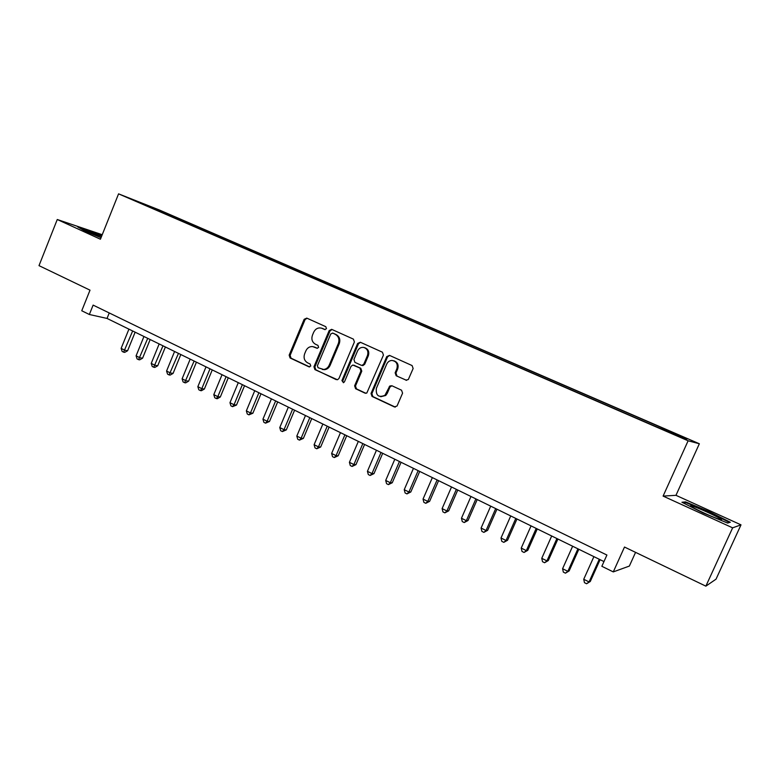 <?xml version="1.0" encoding="UTF-8"?>
<svg xmlns="http://www.w3.org/2000/svg" width="780" height="780" viewBox="0 0 780 780"><rect width="100%" height="100%" fill="white"/><g stroke="black" fill="none" stroke-linecap="round" stroke-linejoin="round"><path stroke-width="1.17" d="M326.479 328.673L325.806 326.693L306.764 318.113L304.151 319.312L289.156 355.154L290.082 357.971L308.939 366.815L310.781 366.005L310.118 364.016L307.661 362.866C304.366 360.857 303.361 357.844 304.639 353.808L305.897 350.815C307.349 347.822 309.592 346.408 312.624 346.573L317.148 348.299L318.62 347.363L317.947 345.384L315.481 344.243C312.166 342.264 311.152 339.251 312.439 335.215L313.706 332.202C315.461 328.75 318.065 327.405 321.506 328.146L324.763 329.56L326.479 328.673M680.764 435.835L672.945 432.578L680.764 435.835M405.844 380.172L408.32 379.529L413.137 368.511L412.094 365.566L389.512 355.387L386.744 356.596L371.026 393.5L372.031 396.425L394.387 406.916L397.049 406.01L402.577 393.159L401.544 390.205L391.892 385.749L389.834 385.993L384.91 395.314C378.612 397.858 375.755 395.567 376.34 388.44L386.704 364.114C387.806 361.803 389.571 360.575 391.979 360.448C396.406 361.267 398.044 364.026 396.874 368.735L395.138 372.811L396.162 375.745L406.604 380.348L396.162 375.745M102.229 234.712L57.262 219.511L39 265.639L90.012 290.16L81.754 310.762L89.359 314.496L93.122 305.107L606.908 555.038L601.848 566.29L613.285 571.906L629.362 566.066L635.563 552.367M732.634 527.836L741 524.852L675.967 495.319L663.097 496.09L732.634 527.836L705.861 586.15L624.497 547.043L613.285 571.906M663.097 496.09L688.116 440.788L118.57 193.849L159.208 209.927L699.348 443.761L688.116 440.788M57.262 219.511L100.425 239.226L118.57 193.849M354.393 341.991L353.408 339.125L331.656 329.335L329.16 330.603L313.95 366.766L314.906 369.613L337.477 379.772L338.959 378.485L354.393 341.991M360.35 342.254L382.424 352.199L383.438 355.095L366.805 393.042L365.001 393.13L355.602 388.723L354.617 385.817L360.916 370.958L359.921 368.062L352.814 365.04L351.01 366.385L344.477 381.8L343.502 382.688L341.913 380.591L357.63 343.453L360.35 342.254M741 524.852L716.03 579.169L705.861 586.15M160.358 210.766L172.39 215.816L160.358 210.766M661.976 428.873L662.366 428.279L664.813 429L177.752 218.107L170.498 215.241L169.728 215.855M662.366 428.279L687.102 438.994L682.246 437.658L654.176 425.86L146.416 205.754L154.196 208.816L137.163 201.435L170.498 215.241M675.967 495.319L699.348 443.761M89.359 314.496L107.035 318.435L603.974 561.571M109.239 312.956L107.035 318.435M177.323 219.151L177.752 218.107M153.66 208.582L153.748 207.987M101.78 235.852L77.756 226.941L85.4 231.241L101.02 237.744M730.304 522.249L709.274 511.7L685.542 501.881L681.944 502.252L702.975 512.879L727.623 523.068L730.304 522.249M685.152 502.729L685.542 501.881M709.049 512.197L709.274 511.7M325.182 329.618L322.208 328.351M313.784 346.846L317.421 348.299M307.057 318.25L305.087 319.595L290.121 355.378L291.047 358.186L309.67 366.922M332.065 329.511L330.067 330.866L314.876 366.971L315.832 369.817L336.277 379.645M332.631 333.128L330.769 333.967L317.392 365.742L318.065 367.731L323.661 369.476C326.177 369.145 328.019 367.721 329.18 365.225L338.374 343.424C339.671 339.339 338.637 336.307 335.264 334.318L333.187 333.284M322.364 369.457L324.577 369.681C327.093 369.34 328.926 367.926 330.086 365.43L329.18 365.225M333.528 333.392L336.16 334.581C339.524 336.56 340.558 339.593 339.261 343.668L330.086 365.43M353.876 365.245L360.789 368.267L361.784 371.163L355.485 385.993L356.479 388.889L365.898 393.305M360.535 342.342L358.498 343.697L342.8 380.776L343.356 382.717M367.477 355.505C368.628 351.478 367.399 348.796 363.802 347.451C360.994 347.071 358.907 348.25 357.532 350.99L353.935 359.482L354.919 362.359L361.14 365.215L362.076 365.381L363.86 364.026L367.477 355.505L368.335 355.729C369.476 351.712 368.257 349.031 364.66 347.695L364.387 347.617M361.998 365.42L362.934 365.586L364.718 364.24L363.86 364.026M368.335 355.729L364.718 364.24M393.744 360.76C397.546 362.056 398.853 364.786 397.683 368.95L395.947 373.015L396.971 375.94M380.708 396.737L385.739 395.47L387.28 393.305L386.451 393.149M391.882 385.739L389.932 387.094L387.28 393.305M389.649 355.456L387.572 356.821L371.875 393.666L372.879 396.581L395.304 407.101M128.924 329.14L121.134 348.377L124.858 350.24L127.608 350.747L135.135 332.183M127.608 350.747L124.722 352.375L123.62 352.17L132.659 330.973M123.62 352.17L122.138 351.429L121.134 348.377M101.507 236.516L86.502 230.919L92.069 234.019M79.765 228.072L101.624 236.233M693.849 506.61L691.548 505.908C685.21 504.27 708.844 515.804 718.39 518.973L720.154 519.519C727.652 521.644 703.589 509.867 693.849 506.61M729.271 522.561L727.408 522.971M683.28 502.925L685.971 502.642L708.981 512.158L729.349 522.385M143.949 336.492L136.091 355.846L139.854 357.727L142.574 358.205L150.169 339.534M142.574 358.205L139.678 359.843L138.586 359.658L147.732 338.344M138.586 359.658L137.075 358.898L136.091 355.846M159.169 343.941L151.232 363.402L155.044 365.303L157.726 365.761L165.389 346.983M157.726 365.761L154.81 367.419L153.738 367.234L163.001 345.813M153.738 367.234L152.217 366.473L151.232 363.402M174.583 351.478L166.569 371.056L170.44 372.986L173.072 373.415L180.814 354.529M173.072 373.415L170.147 375.082L169.094 374.917L178.464 353.379M169.094 374.917L167.554 374.147L166.569 371.056M190.193 359.122L182.111 378.817L186.02 380.767L188.614 381.176L196.433 362.173M188.614 381.176L185.689 382.853L184.645 382.697L194.132 361.043M184.645 382.697L183.085 381.917L182.111 378.817M206.018 366.863L197.847 386.675L201.815 388.654L204.37 389.025L212.257 369.915M204.37 389.025L201.425 390.721L200.401 390.575L201.815 388.654L210.005 368.813M200.401 390.575L198.822 389.785L197.847 386.675M222.047 374.702L213.798 394.631L217.825 396.64L220.321 396.981L228.286 377.754M220.321 396.981L217.367 398.697L216.362 398.56L217.825 396.64L226.083 376.681M216.362 398.56L214.763 397.761L213.798 394.631M238.29 382.648L229.964 402.704L234.039 404.732L236.496 405.054L244.54 385.71M236.496 405.054L232.547 406.653L234.039 404.732L242.385 384.657M232.547 406.653L230.919 405.834L229.964 402.704M254.748 390.702L246.343 410.875L250.477 412.932L252.876 413.224L260.998 393.764M252.876 413.224L248.937 414.853L250.477 412.932L258.901 392.73M248.937 414.853L247.289 414.024L246.343 410.875M271.43 398.863L262.948 419.162L267.13 421.249L269.48 421.502L277.68 401.924M269.48 421.502L265.551 423.16L267.13 421.249L275.642 400.92M265.551 423.16L263.874 422.321L262.948 419.162M288.337 407.14L279.767 427.557L284.008 429.673L286.309 429.897L294.596 410.202M286.309 429.897L282.389 431.584L284.008 429.673L292.607 409.227M282.389 431.584L280.693 430.735L279.767 427.557M305.477 415.526L296.819 436.069L301.119 438.214L303.371 438.399L311.737 418.587M303.371 438.399L299.452 440.125L301.119 438.214L309.806 417.641M299.452 440.125L297.736 439.267L296.819 436.069M322.861 424.027L314.106 444.697L318.464 446.872L320.658 447.028L329.111 427.089M320.658 447.028L316.758 448.773L318.464 446.872L327.239 426.173M316.758 448.773L315.013 447.905L314.106 444.697M340.47 432.647L331.636 453.443L336.053 455.647L338.189 455.773L346.729 435.708M338.189 455.773L334.298 457.548L336.053 455.647L344.916 434.821M334.298 457.548L332.534 456.671L331.636 453.443M358.332 441.382L349.411 462.316L353.886 464.548L355.963 464.636L364.591 444.444M355.963 464.636L352.082 466.45L353.886 464.548L362.837 443.586M352.082 466.45L350.298 465.553L349.411 462.316M376.447 450.245L367.429 471.305L371.972 473.577L373.99 473.626L382.697 453.307M373.99 473.626L370.12 475.469L371.972 473.577L381.02 452.478M370.12 475.469L368.306 474.562L367.429 471.305M394.816 459.235L385.7 480.431L390.312 482.732L392.262 482.742L401.066 462.296M392.262 482.742L388.411 484.614L390.312 482.732L399.457 461.506M388.411 484.614L386.568 483.697L385.7 480.431M413.449 468.351L404.235 489.684L408.915 492.014L410.797 491.985L419.698 471.412M410.797 491.985L406.955 493.896L408.915 492.014L418.148 470.652M406.955 493.896L405.093 492.96L404.235 489.684M432.354 477.594L423.043 499.063L427.781 501.433L429.604 501.365L438.594 480.656M429.604 501.365L425.773 503.305L427.781 501.433L437.122 479.934M425.773 503.305L423.881 502.359L423.043 499.063M451.523 486.973L442.114 508.589L446.921 510.988L448.675 510.871L457.762 490.035M448.675 510.871L444.863 512.85L446.921 510.988L456.358 489.343M444.863 512.85L442.942 511.894L442.114 508.589M470.974 496.499L461.458 518.242L466.342 520.679L468.019 520.523L477.214 499.541M468.019 520.523L464.227 522.542L466.342 520.679L475.878 498.898M464.227 522.542L462.277 521.567L461.458 518.242M490.708 506.152L481.094 528.041L486.047 530.517L487.656 530.312L496.938 509.203M487.656 530.312L483.873 532.37L486.047 530.517L495.69 508.589M483.873 532.37L481.904 531.375L481.094 528.041M510.734 515.95L501.014 537.986L506.044 540.491L507.575 540.248L516.965 518.992M507.575 540.248L503.812 542.344L506.044 540.491L515.794 518.427M503.812 542.344L501.803 541.34L501.014 537.986M531.063 525.895L521.235 548.077L526.334 550.621L527.787 550.329L537.283 528.938M527.787 550.329L524.053 552.464L526.334 550.621L536.192 528.401M524.053 552.464L522.015 551.441L521.235 548.077M551.694 535.987L541.759 558.314L546.936 560.898L548.301 560.567L557.905 539.029M548.301 560.567L544.586 562.731L546.936 560.898L556.9 538.541M544.586 562.731L542.519 561.697L541.759 558.314M572.637 546.234L562.585 568.717L567.85 571.34L569.127 570.95L578.838 549.266M569.127 570.95L565.432 573.163L567.85 571.34L577.922 548.818M565.432 573.163L563.335 572.111L562.585 568.717M593.902 556.637L583.733 579.267L589.075 581.938L590.275 581.49L600.093 559.669M590.275 581.49L586.599 583.752L589.075 581.938L599.264 559.27M586.599 583.752L584.464 582.679L583.733 579.267M323.056 328.653L322.14 328.39M315.227 347.295L314.301 347.051M309.485 366.931L308.939 366.815M291.047 358.186L290.082 357.971M290.121 355.378L289.156 355.154M305.087 319.595L304.151 319.312M315.832 369.817L314.906 369.613M314.876 366.971L313.95 366.766M330.067 330.866L329.16 330.603M339.261 343.668L338.374 343.424M336.16 334.581L335.264 334.318M365.859 393.286L365.001 393.13M356.479 388.889L355.602 388.723M355.485 385.993L354.617 385.817M361.784 371.163L360.916 370.958M360.789 368.267L359.921 368.062M354.588 365.41L353.72 365.206M342.8 380.776L341.913 380.591M358.498 343.697L357.63 343.453M395.947 373.015L395.138 372.811M397.683 368.95L396.874 368.735M389.932 387.094L389.103 386.929M395.197 407.053L394.387 406.916M372.879 396.581L372.031 396.425M371.875 393.666L371.026 393.5M387.572 356.821L386.744 356.596M322.423 328.419L321.506 328.146M333.372 333.333L332.475 333.07M324.577 369.681L323.661 369.476M362.934 365.586L362.076 365.381M385.739 395.47L384.91 395.314M390.653 386.168L389.834 385.993M87.048 231.621L86.502 230.919M692.494 507.273L691.548 505.908"/></g></svg>
